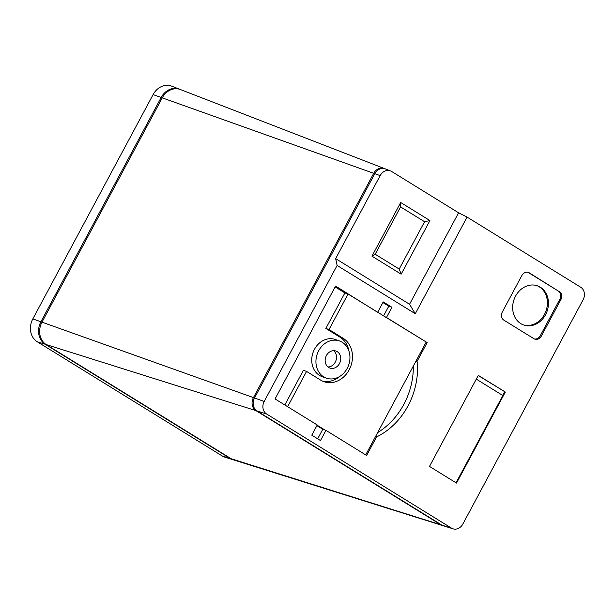 <?xml version="1.0" encoding="UTF-8"?>
<svg xmlns="http://www.w3.org/2000/svg" width="615" height="615" viewBox="0 0 615 615"><rect width="100%" height="100%" fill="white"/><g stroke="black" fill="none" stroke-linecap="round" stroke-linejoin="round"><path stroke-width="0.92" d="M377.656 432.583A68.503 57.833 109.3 0 0 403.801 404.416A68.503 57.833 109.3 0 0 413.349 366.01M348.928 351.027A23.87 20.157 -70.7 0 0 339.964 337.143L325.858 328.433L329.01 329.532L348.044 294.032L427.156 342.593L416.901 361.705L417.293 361.951A68.503 57.833 -70.7 0 1 407.999 405.892A68.503 57.833 -70.7 0 1 377.272 436.596L376.88 436.358L366.625 455.469L325.95 430.354L322.798 429.255L316.902 425.611M340.11 376.188A23.87 20.157 -70.7 0 1 322.452 381.085M329.01 329.532L343.116 338.25A23.87 20.157 -70.7 0 1 349.159 369.846A23.87 20.157 -70.7 0 1 323.997 381.715A23.87 20.157 -70.7 0 1 320.661 380.124L306.554 371.414L303.403 370.307L284.822 404.97M318.678 350.75A19.718 16.651 109.3 0 0 326.419 378.164A19.718 16.651 109.3 0 0 347.206 368.354A19.718 16.651 109.3 0 0 339.457 340.941A19.718 16.651 109.3 0 0 318.678 350.75M326.419 378.164L322.222 376.695A19.718 16.651 -70.7 0 1 314.48 349.274A19.718 16.651 -70.7 0 1 335.26 339.472L339.457 340.941M536.895 285.652A20.756 17.527 -70.7 0 1 544.521 314.311A20.756 17.527 -70.7 0 1 523.173 324.812M515.547 296.146A20.756 17.527 -70.7 0 1 537.425 285.821A20.756 17.527 -70.7 0 1 545.574 314.68A20.756 17.527 -70.7 0 1 523.696 325.004A20.756 17.527 -70.7 0 1 515.547 296.146M333.699 350.665A9.033 7.626 -70.7 0 1 335.275 362.112A9.033 7.626 -70.7 0 1 327.987 366.971M326.411 355.524A9.033 7.626 -70.7 0 1 335.928 351.027A9.033 7.626 -70.7 0 1 339.472 363.58A9.033 7.626 -70.7 0 1 329.955 368.078A9.033 7.626 -70.7 0 1 326.411 355.524M399.204 269.062L375.181 254.233L400.565 206.901L424.588 221.723L399.204 269.062L401.165 274.19L371.944 256.147L400.703 202.504L429.923 220.547L401.165 274.19M456.046 482.806L502.847 395.522L476.294 379.132M478.224 375.527L505.33 392.062L456.515 483.098L429.493 466.416L478.309 375.381L505.33 392.062M502.663 395.407L504.592 391.809M534.289 338.919A6.227 5.258 109.3 0 0 540.316 335.667L559.835 299.259A6.227 5.258 109.3 0 0 558.266 291.01L528.239 272.476A6.227 5.258 109.3 0 0 527.885 272.284M287.628 406.7L306.554 371.414M317.671 438.818L322.798 429.255M317.125 425.196L324.897 429.993M426.103 342.224L365.694 454.892M383.545 315.949L388.788 306.178L391.94 307.285L386.474 317.478L427.156 342.593M382.891 302.542L388.788 306.178M325.858 328.433L344.892 292.932L348.044 294.032M335.129 286.905L344.892 292.932M375.181 254.233L371.944 256.147M424.588 221.723L429.923 220.547M400.565 206.901L400.703 202.504M559.312 291.379A6.227 5.258 -70.7 0 1 560.888 299.62L541.361 336.036A6.227 5.258 -70.7 0 1 534.804 339.134A6.227 5.258 -70.7 0 1 533.928 338.719L503.908 320.184A6.227 5.258 -70.7 0 1 502.332 311.943L521.858 275.528A6.227 5.258 -70.7 0 1 528.416 272.43A6.227 5.258 -70.7 0 1 529.292 272.845L558.266 291.01M325.95 430.354L320.476 440.555L311.774 435.174L317.24 424.98L275.059 398.943L335.582 286.06L376.718 311.736M375.827 435.989L376.88 436.358M417.293 361.951L415.809 361.428M416.901 361.705L415.855 361.343M385.421 317.109L386.474 317.478M377.764 312.105L383.23 301.904L391.94 307.285M458.59 212.805L467.085 217.095L415.279 313.712L337.12 265.457L335.652 258.631L380.17 175.606A9.609 8.11 -70.7 0 1 390.502 170.909A9.609 8.11 -70.7 0 1 391.64 171.47L458.59 212.805L409.552 304.256L415.279 313.712M409.552 304.256L335.652 258.631M467.085 217.095L580.714 287.243A9.463 7.995 -70.7 0 1 583.105 299.774L462.834 524.072A9.463 7.995 -70.7 0 1 453.071 528.854A9.463 7.995 -70.7 0 1 451.541 528.147L266.595 413.972A9.463 7.995 -70.7 0 1 264.204 401.449L337.12 265.457M390.502 170.909L385.321 168.894A9.794 8.264 109.3 0 0 374.789 173.691L254.518 397.99A9.794 8.264 109.3 0 0 256.993 410.951L441.939 525.125A9.794 8.264 109.3 0 0 443.523 525.848L453.071 528.854M443 525.664A9.825 8.295 -70.7 0 1 442.462 525.518A9.825 8.295 -70.7 0 1 440.87 524.787L255.925 410.612A9.825 8.295 -70.7 0 1 253.442 397.605L373.712 173.307A9.825 8.295 -70.7 0 1 384.283 168.495A9.825 8.295 -70.7 0 1 384.79 168.718M384.283 168.495L180.479 89.567A16.951 14.306 109.3 0 0 162.252 97.854L41.981 322.16A16.951 14.306 109.3 0 0 46.263 344.592L231.209 458.767A16.951 14.306 109.3 0 0 233.954 460.02L442.462 525.518M233.423 459.843A16.982 14.337 -70.7 0 1 232.893 459.689A16.982 14.337 -70.7 0 1 230.141 458.429L45.203 344.254A16.982 14.337 -70.7 0 1 40.905 321.776L161.176 97.47A16.982 14.337 -70.7 0 1 179.442 89.16A16.982 14.337 -70.7 0 1 179.957 89.375M179.442 89.16L171.662 86.146A17.258 14.568 109.3 0 0 153.104 94.595L32.833 318.893A17.258 14.568 109.3 0 0 37.2 341.732L222.138 455.907A17.258 14.568 109.3 0 0 224.929 457.183L232.893 459.689M339.964 337.143L343.116 338.25M560.888 299.62L559.835 299.259M529.292 272.845L528.239 272.476M541.361 336.036L540.316 335.667M441.939 525.125L451.541 528.147M374.789 173.691L380.17 175.606M254.518 397.99L264.204 401.449M256.993 410.951L266.595 413.972M162.252 97.854L373.712 173.307M41.981 322.16L253.442 397.605M46.263 344.592L255.925 410.612M231.209 458.767L440.87 524.787M222.138 455.907L230.141 458.429M153.104 94.595L161.176 97.47M32.833 318.893L40.905 321.776M37.2 341.732L45.203 344.254"/></g></svg>

